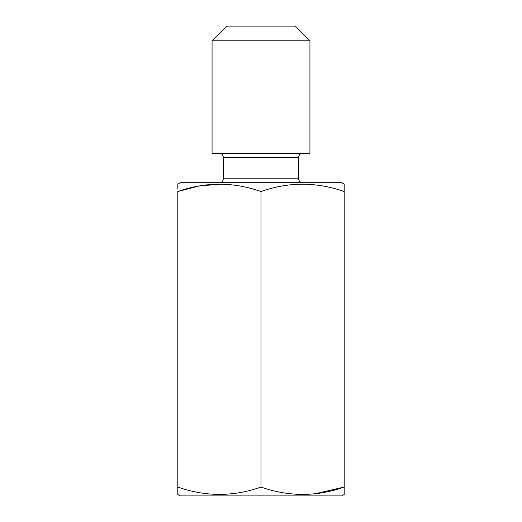 <?xml version="1.0" encoding="UTF-8"?>
<svg xmlns="http://www.w3.org/2000/svg" width="522" height="522" viewBox="0 0 522 522"><rect width="100%" height="100%" fill="white"/><g stroke="black" fill="none" stroke-linecap="round" stroke-linejoin="round"><path stroke-width="0.78" d="M315.144 493.766L344.194 487.059L344.194 494.484L341.747 495.9L180.253 495.9L177.806 494.484L177.806 191.541C205.466 181.78 233.197 181.78 261 191.541C288.659 181.78 316.391 181.78 344.194 191.541L344.194 184.116L341.747 182.7L180.253 182.7L177.806 184.116L177.806 189.023M344.194 489.577L344.194 487.059C316.534 496.82 288.803 496.82 261 487.059C233.341 496.82 205.609 496.82 177.806 487.059M219.403 153.338A3.915 3.915 0 0 1 223.318 157.252L223.318 178.785A3.915 3.915 0 0 1 219.403 182.7M302.597 153.338A3.915 3.915 0 0 0 298.682 157.252L298.682 178.785A3.915 3.915 0 0 0 302.597 182.7M212.062 40.781L226.744 26.1L295.256 26.1L309.938 40.781L212.062 40.781L212.062 153.338L309.938 153.338L309.938 40.781M344.194 189.023L344.194 487.059M220.963 184.122L199.13 185.976L177.806 191.541M177.806 184.449L177.806 184.116M261 487.059L261 191.541M298.682 157.252L223.318 157.252M223.318 178.785L298.682 178.785"/></g></svg>
